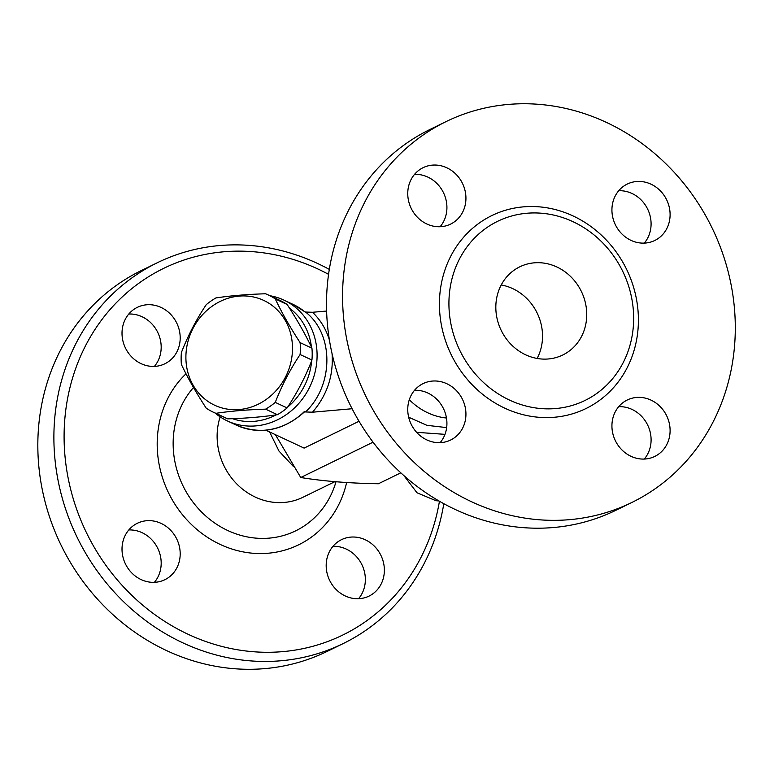 <?xml version="1.0" encoding="UTF-8"?>
<svg xmlns="http://www.w3.org/2000/svg" width="774" height="774" viewBox="0 0 774 774"><rect width="100%" height="100%" fill="white"/><g stroke="black" fill="none" stroke-linecap="round" stroke-linejoin="round"><path stroke-width="1.16" d="M327.238 651.36A211.882 192.484 -116 0 1 61.262 545.554A211.882 192.484 -116 0 1 141.12 270.658M358.575 598.708A31.386 28.512 64 0 0 361.884 564.643A31.386 28.512 64 0 0 332.975 546.338M154.403 582.329A31.386 28.512 64 0 0 158.457 549.879A31.386 28.512 64 0 0 132.093 530.016A31.386 28.512 64 0 0 128.803 529.948M154.403 366.392A31.386 28.512 64 0 0 161.185 347.187A31.386 28.512 64 0 0 128.803 314.012M329.298 269.391A211.882 192.484 64 0 0 157.18 262.802A211.882 192.484 64 0 0 77.323 537.698A211.882 192.484 64 0 0 343.308 643.513A211.882 192.484 64 0 0 443.812 503.671M439.448 501.223A204.036 185.354 -116 0 1 205.971 641.588A204.036 185.354 -116 0 1 74.362 372.342A204.036 185.354 -116 0 1 328.544 274.335M122.011 333.226A31.386 28.512 -116 0 1 137.317 307.355A31.386 28.512 -116 0 1 180.197 337.89A31.386 28.512 -116 0 1 164.891 363.761A31.386 28.512 -116 0 1 122.011 333.226M151.104 582.261A31.386 28.512 -116 0 1 122.892 556.738A31.386 28.512 -116 0 1 137.317 523.292A31.386 28.512 -116 0 1 151.104 520.718A31.386 28.512 -116 0 1 179.316 546.241A31.386 28.512 -116 0 1 164.891 579.687A31.386 28.512 -116 0 1 151.104 582.261M384.368 570.215A31.386 28.512 -116 0 1 369.063 596.077A31.386 28.512 -116 0 1 326.183 565.542A31.386 28.512 -116 0 1 341.489 539.671A31.386 28.512 -116 0 1 384.368 570.215M334.939 481.641L302.866 497.314A62.781 57.034 -116 0 1 237.773 484.93A62.781 57.034 -116 0 1 220.155 416.857M275.409 434.678L300.757 477.519C323.368 481.196 349.267 483.276 378.438 483.75L400.816 472.817M326.599 311.042L312.493 312.28L305.527 312.038C333.991 333.923 333.991 385.065 305.527 411.952L312.493 412.203L352.093 408.74M305.527 312.038L304.453 311.535A66.699 60.208 115.1 0 0 293.104 304.405L283.932 300.109A66.699 60.208 -64.9 0 0 269.971 295.736M215.085 413.016A66.699 60.208 -64.9 0 0 227.382 420.94A66.699 60.208 -64.9 0 0 295.281 407.163A66.699 60.208 -64.9 0 0 283.932 300.109M305.527 411.952L304.598 411.787C283.536 430.634 260.857 435.114 236.563 425.236L227.382 420.94M289.486 308.158A62.781 56.666 115.1 0 1 311.477 347.187M311.69 360.684A62.781 56.666 115.1 0 1 287.589 407.182M276.105 414.883A62.781 56.666 115.1 0 1 232.49 418.686M213.305 412.184L225.137 417.718A64.745 58.437 -64.9 0 0 227.74 418.86C246.084 418.299 262.638 416.915 277.421 414.69A64.745 58.437 -64.9 0 0 287.106 407.927C297.158 392.805 305.44 376.851 311.941 360.055A64.745 58.437 -64.9 0 0 312.203 354.086A64.745 58.437 -64.9 0 0 311.941 348.155C305.44 334.416 297.158 319.846 287.106 304.453A64.745 58.437 -64.9 0 0 280.024 300.447L268.181 294.904A64.745 58.437 115.1 0 1 275.263 298.909C281.765 312.648 290.047 327.218 300.099 342.621A64.745 58.437 115.1 0 1 300.37 348.542A64.745 58.437 115.1 0 1 300.099 354.521C290.047 369.643 281.765 385.597 275.263 402.393A64.745 58.437 115.1 0 1 265.579 409.156C247.245 409.707 230.691 411.1 215.907 413.316A64.745 58.437 115.1 0 1 213.305 412.184A64.745 58.437 115.1 0 1 206.223 408.179C196.17 392.776 187.888 378.205 181.387 364.467A64.745 58.437 115.1 0 1 181.387 352.567C187.888 335.781 196.17 319.826 206.223 304.695A64.745 58.437 115.1 0 1 215.907 297.932C230.691 295.716 247.245 294.323 265.579 293.772A64.745 58.437 115.1 0 1 268.181 294.904M292.495 348.348A57.876 52.245 -64.9 0 0 212.55 305.923A57.876 52.245 -64.9 0 0 212.55 404.183A57.876 52.245 -64.9 0 0 292.495 348.348M287.106 304.453L275.263 298.909M311.941 348.155L300.099 342.621M311.941 360.055L300.099 354.521M287.106 407.927L275.263 402.393M277.421 414.69L265.579 409.156M227.74 418.86L215.907 413.316M359.03 421.259L304.105 448.107L265.84 430.199M373.068 442.177L300.757 477.519M444.982 434.349L416.625 432.327M446.472 418.028A62.781 57.034 -116 0 1 409.301 399.694M644.307 243.113A31.386 28.512 64 0 0 648.36 210.673A31.386 28.512 64 0 0 622.006 190.801A31.386 28.512 64 0 0 618.707 190.743M440.135 226.724A31.386 28.512 64 0 0 443.454 192.658A31.386 28.512 64 0 0 414.535 174.353M440.135 442.66A31.386 28.512 64 0 0 443.454 408.595A31.386 28.512 64 0 0 414.535 390.28M644.307 459.05A31.386 28.512 64 0 0 651.098 439.845A31.386 28.512 64 0 0 618.707 406.669M631.971 502.413L615.911 510.269A211.882 192.484 -116 0 1 349.935 404.434A211.882 192.484 -116 0 1 429.822 129.548L445.882 121.692A211.882 192.484 -116 0 1 735.3 327.818A211.882 192.484 -116 0 1 631.971 502.413A211.882 192.484 -116 0 1 365.996 396.578A211.882 192.484 -116 0 1 445.882 121.692M611.924 425.874A31.386 28.512 -116 0 1 627.23 400.013A31.386 28.512 -116 0 1 670.1 430.547A31.386 28.512 -116 0 1 654.804 456.418A31.386 28.512 -116 0 1 611.924 425.874M436.846 381.06A31.386 28.512 -116 0 1 465.058 406.573A31.386 28.512 -116 0 1 450.623 440.029A31.386 28.512 -116 0 1 436.846 442.593A31.386 28.512 -116 0 1 408.633 417.08A31.386 28.512 -116 0 1 423.059 383.623A31.386 28.512 -116 0 1 436.846 381.06M465.938 198.231A31.386 28.512 -116 0 1 450.632 224.092A31.386 28.512 -116 0 1 407.753 193.558A31.386 28.512 -116 0 1 423.059 167.697A31.386 28.512 -116 0 1 465.938 198.231M641.017 243.046A31.386 28.512 -116 0 1 612.805 217.533A31.386 28.512 -116 0 1 627.24 184.077A31.386 28.512 -116 0 1 641.017 181.513A31.386 28.512 -116 0 1 669.22 207.026A31.386 28.512 -116 0 1 654.794 240.482A31.386 28.512 -116 0 1 641.017 243.046M633.654 318.317A99.662 90.539 -116 0 1 616.588 373.513A99.662 90.539 -116 0 1 513.21 401.716A99.662 90.539 -116 0 1 448.92 303.485A99.662 90.539 -116 0 1 538.104 213.014A99.662 90.539 -116 0 1 633.654 318.317M495.824 307.249A49.043 44.553 -116 0 1 519.741 266.837A49.043 44.553 -116 0 1 581.313 291.334A49.043 44.553 -116 0 1 562.824 354.966A49.043 44.553 -116 0 1 495.824 307.249M537.137 358.439A49.043 44.553 64 0 0 501.223 284.967M186.012 373.784A103.59 94.099 64 0 0 206.019 536.372A103.59 94.099 64 0 0 346.636 482.502M336.013 481.728A89.736 81.522 -116 0 1 216.265 524.075A89.736 81.522 -116 0 1 193.5 387.493M312.493 412.203C327.092 395.185 333.623 375.671 332.056 353.67M329.405 340.028C326.048 329.056 320.407 319.817 312.493 312.28M304.453 411.458A66.699 60.208 115.1 0 1 236.563 425.236M439.429 304.066A107.354 97.524 64 0 0 588.675 407.172A107.354 97.524 64 0 0 588.675 224.915A107.354 97.524 64 0 0 439.429 304.066M438.984 500.962L435.946 500.71A109.869 40.441 -85.4 0 0 438.539 500.701M327.228 651.369L343.288 643.523M141.139 270.648L157.199 262.802M269.613 431.969L278.979 451.068L293.472 466.558M304.588 311.612L293.104 304.405M408.672 417.225L426.948 425.342L446.656 427.596M403.873 475.565L416.983 492.767L435.946 500.71"/></g></svg>
